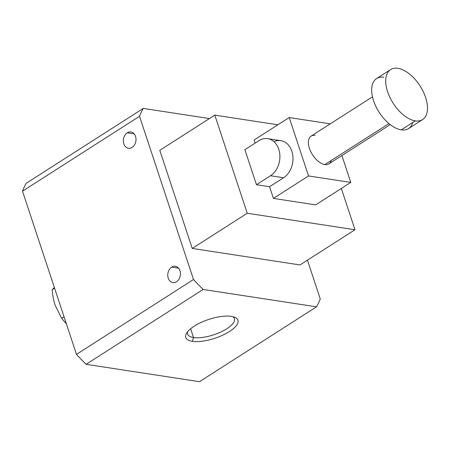 <?xml version="1.0" encoding="UTF-8"?>
<svg xmlns="http://www.w3.org/2000/svg" width="450" height="450" viewBox="0 0 450 450"><rect width="100%" height="100%" fill="white"/><g stroke="black" fill="none" stroke-linecap="round" stroke-linejoin="round"><path stroke-width="0.67" d="M134.168 133.864L127.26 132.806A8.246 6.277 -81.3 0 0 123.373 141.564A8.246 6.277 -81.3 0 0 128.424 148.252A8.246 6.277 -81.3 0 0 132.092 147.403A8.246 6.277 -81.3 0 0 135.973 138.645A8.246 6.277 -81.3 0 0 130.922 131.957A8.246 6.277 -81.3 0 0 127.26 132.806L134.168 133.864M178.588 268.189L171.686 267.131A8.246 6.277 -81.3 0 0 167.799 275.889A8.246 6.277 -81.3 0 0 172.851 282.577A8.246 6.277 -81.3 0 0 176.513 281.734A8.246 6.277 -81.3 0 0 180.399 272.97A8.246 6.277 -81.3 0 0 175.348 266.282A8.246 6.277 -81.3 0 0 171.686 267.131L178.588 268.189M193.528 337.528L192.347 341.314A27.473 9.906 161.7 0 0 227.216 332.882A27.473 9.906 161.7 0 0 234.703 317.25A27.473 9.906 161.7 0 0 231.345 316.367A27.473 9.906 161.7 0 0 205.909 320.434A27.473 9.906 161.7 0 0 186.593 333.157A27.473 9.906 161.7 0 0 192.347 341.314L193.528 337.528A24.649 8.888 161.7 0 0 220.77 332.038A24.649 8.888 161.7 0 0 234.422 318.6A24.649 8.888 161.7 0 0 232.886 316.671A24.649 8.888 -18.3 0 1 223.504 330.683A24.649 8.888 -18.3 0 1 193.528 337.528L190.626 328.759L193.528 337.528A24.649 8.888 -18.3 0 1 187.701 331.611A24.649 8.888 161.7 0 0 187.622 334.08A24.649 8.888 161.7 0 0 193.528 337.528M372.476 96.846L311.119 136.097A16.487 8.882 57.4 0 0 310.753 151.605A16.487 8.882 57.4 0 0 324.832 164.588L388.946 123.576L324.832 164.588A16.487 8.882 57.4 0 0 328.888 163.873L390.246 124.622M390.611 69.593L376.566 78.576A29.677 15.986 57.4 0 0 375.913 106.492A29.677 15.986 57.4 0 0 401.248 129.853L415.294 120.87A29.677 15.986 -122.6 0 1 389.959 97.509A29.677 15.986 -122.6 0 1 390.611 69.593A29.677 15.986 -122.6 0 1 397.907 68.31A29.677 15.986 57.4 0 0 387.591 91.676A29.677 15.986 57.4 0 0 415.294 120.87A29.677 15.986 57.4 0 0 425.616 97.504A29.677 15.986 57.4 0 0 397.907 68.31A29.677 15.986 -122.6 0 1 423.248 91.671A29.677 15.986 -122.6 0 1 422.595 119.593A29.677 15.986 -122.6 0 1 415.294 120.87L401.248 129.853A29.677 15.986 57.4 0 0 408.549 128.576L422.595 119.593M412.774 122.484A29.677 15.986 -122.6 0 1 401.248 129.853A29.677 15.986 -122.6 0 1 373.545 100.659A29.677 15.986 -122.6 0 1 383.867 77.293M273.954 141.654A19.783 15.069 98.7 0 1 292.213 152.438A19.783 15.069 98.7 0 1 283.607 177.744L269.561 186.722L273.426 198.405L308.531 175.95L350.786 182.424L308.531 175.95L273.426 198.405L315.675 204.879L350.786 182.424L341.899 155.548L350.786 182.424L315.675 204.879L273.426 198.405L269.561 186.722L283.607 177.744L270.506 175.736L256.466 184.719L269.561 186.722L256.466 184.719L270.506 175.736L283.607 177.744A19.783 15.069 -81.3 0 0 292.933 156.718A19.783 15.069 -81.3 0 0 280.811 140.664L267.711 138.656A19.783 15.069 98.7 0 1 279.838 154.71A19.783 15.069 98.7 0 1 270.506 175.736A19.783 15.069 -81.3 0 0 278.758 149.231A19.783 15.069 -81.3 0 0 258.919 140.692A19.783 15.069 98.7 0 1 267.711 138.656M244.879 149.676L258.919 140.692L244.879 149.676L256.466 184.719L244.879 149.676M354.988 229.753L341.331 188.471L354.988 229.753L299.987 264.938L354.988 229.753L247.247 213.244L354.988 229.753M277.886 124.796L214.802 115.127L247.247 213.244L192.246 248.428L299.987 264.938L192.246 248.428L247.247 213.244L214.802 115.127L159.795 150.311L192.246 248.428L159.795 150.311L214.802 115.127L277.886 124.796M255.139 143.111L254.109 140.001L255.139 143.111M308.531 175.95L289.221 117.546L254.109 140.001L289.221 117.546L330.277 123.84L289.221 117.546L308.531 175.95M331.234 160.493A16.487 8.882 -122.6 0 1 324.832 164.588A16.487 8.882 -122.6 0 1 309.437 148.365A16.487 8.882 -122.6 0 1 315.174 135.382M55.119 305.179L61.633 318.369L64.058 316.822L61.633 318.369L66.392 323.871L61.633 318.369L55.119 305.179C53.64 300.735 52.65 295.577 52.155 289.71C52.65 295.577 53.64 300.735 55.119 305.179M54.579 288.157L52.155 289.71L54.579 288.157M54.349 287.466L52.155 289.71L54.349 287.466M143.269 108.411L209.447 118.552L143.269 108.411L26.241 183.268L143.269 108.411A135.197 72.816 57.4 0 0 139.528 116.302L22.5 191.16L76.478 354.375A135.197 72.816 57.4 0 0 86.119 364.314L199.485 381.69L316.513 306.832L199.485 381.69L86.119 364.314L203.147 289.463L86.119 364.314A135.197 72.816 -122.6 0 1 76.478 354.375L193.506 279.517L76.478 354.375L22.5 191.16L139.528 116.302A135.197 72.816 -122.6 0 1 143.269 108.411M307.434 260.173L320.254 298.941A135.197 72.816 -122.6 0 1 316.513 306.832L203.147 289.463A135.197 72.816 -122.6 0 1 193.506 279.517L139.528 116.302L193.506 279.517A135.197 72.816 57.4 0 0 203.147 289.463L316.513 306.832A135.197 72.816 57.4 0 0 320.254 298.941L307.434 260.173M192.347 341.314A27.473 9.906 -18.3 0 1 194.248 326.143A27.473 9.906 -18.3 0 1 231.345 316.367A27.473 9.906 -18.3 0 1 229.449 331.537A27.473 9.906 -18.3 0 1 192.347 341.314M171.686 267.131A8.246 6.277 98.7 0 1 179.949 270.686A8.246 6.277 98.7 0 1 176.513 281.734A8.246 6.277 98.7 0 1 168.249 278.173A8.246 6.277 98.7 0 1 171.686 267.131M127.26 132.806A8.246 6.277 98.7 0 1 135.529 136.361A8.246 6.277 98.7 0 1 132.092 147.403A8.246 6.277 98.7 0 1 123.823 143.848A8.246 6.277 98.7 0 1 127.26 132.806M26.241 183.268A135.197 72.816 57.4 0 0 22.5 191.16A135.197 72.816 -122.6 0 1 26.241 183.268"/></g></svg>
